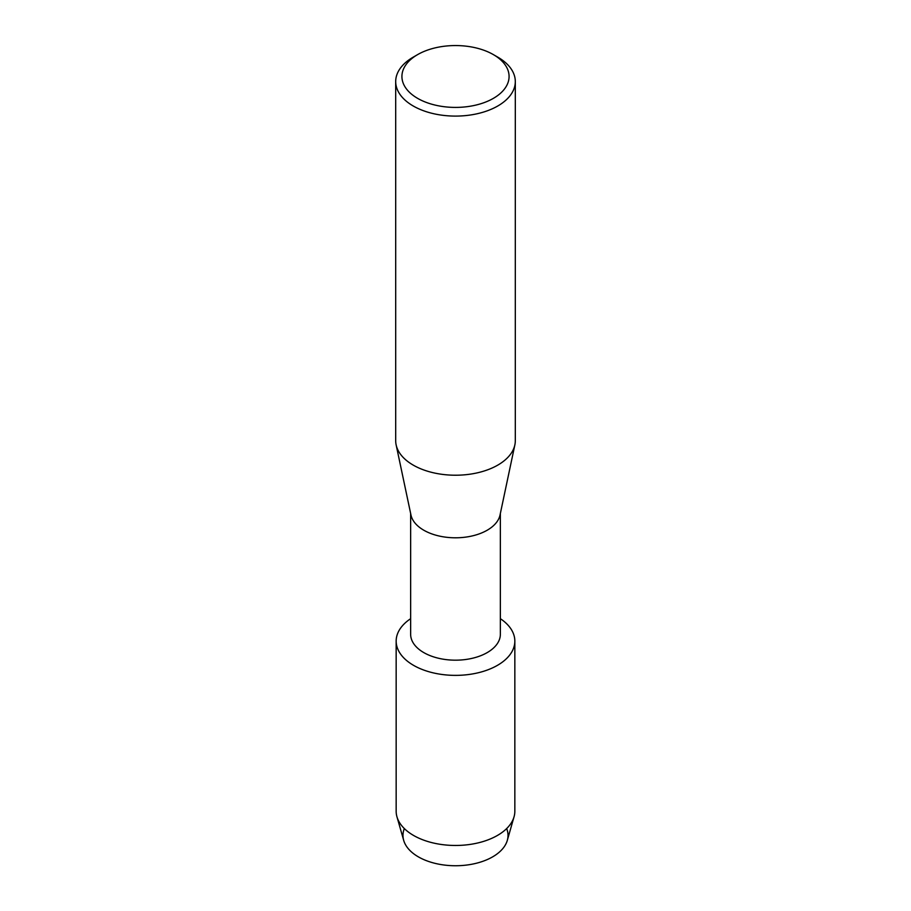<?xml version="1.0" encoding="UTF-8"?>
<svg xmlns="http://www.w3.org/2000/svg" width="911" height="911" viewBox="0 0 911 911"><rect width="100%" height="100%" fill="white"/><g stroke="black" fill="none" stroke-linecap="round" stroke-linejoin="round"><path stroke-width="1.37" d="M506.664 828.566A52.519 30.325 180 0 1 492.635 856.864A52.519 30.325 180 0 1 430.015 861.931A52.519 30.325 180 0 1 404.336 828.566M500.355 513.485L500.355 634.284A44.855 25.895 180 0 1 487.214 652.595A44.855 25.895 180 0 1 438.339 658.209A44.855 25.895 180 0 1 410.645 634.284L410.645 513.485M497.463 665.337A59.34 34.265 180 0 1 415.074 666.192A59.34 34.265 180 0 1 410.645 618.683A59.34 34.265 180 0 0 396.16 641.105A59.34 34.265 180 0 0 432.793 672.762A59.34 34.265 180 0 0 497.463 665.337A59.34 34.265 180 0 0 500.355 618.683A59.34 34.265 180 0 1 514.84 641.105A59.34 34.265 180 0 1 497.463 665.337M493.386 54.614L497.793 57.154A59.807 34.527 180 0 1 515.307 81.569L515.307 440.696A59.807 34.527 180 0 1 514.863 444.875L500.025 515.045A44.855 25.895 180 0 1 487.214 530.213A44.855 25.895 180 0 1 440.878 536.385A44.855 25.895 180 0 1 410.975 515.045L396.137 444.875A59.807 34.527 180 0 1 395.693 440.696L395.693 81.569A59.807 34.527 180 0 1 413.207 57.154L417.614 54.614A53.578 30.928 180 0 1 493.386 54.614A53.578 30.928 180 0 1 493.386 98.354A53.578 30.928 180 0 1 417.614 98.354A53.578 30.928 180 0 1 417.614 54.614L413.207 57.154M514.863 444.875A59.807 34.527 180 0 1 497.793 465.111A59.807 34.527 180 0 1 436.005 473.333A59.807 34.527 180 0 1 396.137 444.875M515.307 81.569A59.807 34.527 180 0 1 497.793 105.983A59.807 34.527 180 0 1 432.611 113.465A59.807 34.527 180 0 1 395.693 81.569M514.84 641.105L514.84 811.211A59.34 34.265 180 0 1 514.055 816.78L507.313 840.352A52.519 30.325 180 0 1 492.635 856.864A52.519 30.325 180 0 1 439.432 864.288A52.519 30.325 180 0 1 403.687 840.352L396.945 816.78A59.34 34.265 180 0 1 396.16 811.211L396.16 641.105M514.055 816.78A59.34 34.265 180 0 1 497.463 835.433A59.34 34.265 180 0 1 437.337 843.825A59.34 34.265 180 0 1 396.945 816.78"/></g></svg>
